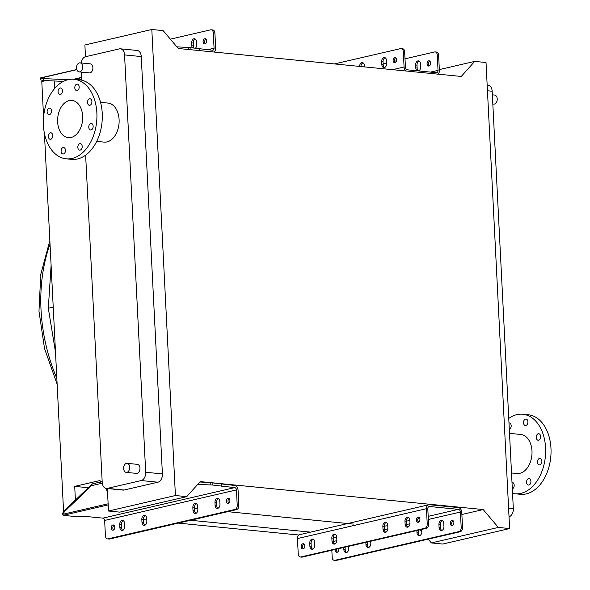 <?xml version="1.0" encoding="UTF-8"?>
<svg xmlns="http://www.w3.org/2000/svg" width="590" height="590" viewBox="0 0 590 590"><rect width="100%" height="100%" fill="white"/><g stroke="black" fill="none" stroke-linecap="round" stroke-linejoin="round"><path stroke-width="0.89" d="M55.497 352.105L48.321 308.268L53.218 307.11M492.827 104.017L493.749 104.106A4.543 3.024 -84.4 0 0 494.42 104.061A4.543 3.024 -84.4 0 0 497.237 99.385A4.543 3.024 -84.4 0 0 494.641 95.071L492.362 94.843M126.452 463.379A4.543 3.024 -84.4 0 0 123.635 468.062A4.543 3.024 -84.4 0 0 126.231 472.376A4.543 3.024 -84.4 0 0 126.902 472.332A4.543 3.024 -84.4 0 0 129.719 467.649A4.543 3.024 -84.4 0 0 127.123 463.334A4.543 3.024 -84.4 0 0 126.452 463.379M127.123 463.334L137.367 464.345A4.543 3.024 95.6 0 1 139.963 468.659A4.543 3.024 95.6 0 1 137.146 473.342A4.543 3.024 95.6 0 1 136.474 473.387L126.231 472.376M79.827 71.847A4.543 3.024 95.6 0 1 79.156 71.892A4.543 3.024 95.6 0 1 76.56 67.577A4.543 3.024 95.6 0 1 79.377 62.901A4.543 3.024 95.6 0 1 80.048 62.857A4.543 3.024 95.6 0 1 82.644 67.172A4.543 3.024 95.6 0 1 79.827 71.847M79.156 71.892L89.392 72.909A4.543 3.024 -84.4 0 0 90.071 72.858A4.543 3.024 -84.4 0 0 92.888 68.182A4.543 3.024 -84.4 0 0 90.292 63.867L80.048 62.857M508.986 422.919A3.267 2.183 95.6 0 1 509.31 422.919A3.267 2.183 95.6 0 1 511.183 425.906A3.267 2.183 95.6 0 1 509.31 429.343M525.557 419.07A3.267 2.183 95.6 0 1 526.044 419.04A3.267 2.183 95.6 0 1 527.917 422.145A3.267 2.183 95.6 0 1 525.889 425.515A3.267 2.183 95.6 0 1 525.402 425.545A3.267 2.183 95.6 0 1 523.529 422.44A3.267 2.183 95.6 0 1 525.557 419.07M538.279 433.768A3.267 2.183 95.6 0 1 538.759 433.731A3.267 2.183 95.6 0 1 540.632 436.843A3.267 2.183 95.6 0 1 538.604 440.206A3.267 2.183 95.6 0 1 538.117 440.243A3.267 2.183 95.6 0 1 536.251 437.138A3.267 2.183 95.6 0 1 538.279 433.768M539.525 458.423A3.267 2.183 95.6 0 1 540.012 458.393A3.267 2.183 95.6 0 1 541.878 461.498A3.267 2.183 95.6 0 1 539.85 464.868A3.267 2.183 95.6 0 1 539.363 464.898A3.267 2.183 95.6 0 1 537.497 461.793A3.267 2.183 95.6 0 1 539.525 458.423M528.574 478.593A3.267 2.183 95.6 0 1 529.06 478.564A3.267 2.183 95.6 0 1 530.926 481.669A3.267 2.183 95.6 0 1 528.898 485.039A3.267 2.183 95.6 0 1 528.419 485.069A3.267 2.183 95.6 0 1 526.546 481.964A3.267 2.183 95.6 0 1 528.574 478.593M512.002 482.443A3.267 2.183 95.6 0 1 512.327 482.443A3.267 2.183 95.6 0 1 514.2 485.43A3.267 2.183 95.6 0 1 512.327 488.867M511.523 472.981L516.936 473.519A19.618 13.076 -84.4 0 0 519.842 473.32A19.618 13.076 -84.4 0 0 532.01 453.113A19.618 13.076 -84.4 0 0 520.793 434.469L509.509 433.355M512.555 493.365A39.965 26.639 -84.4 0 0 514.937 493.764L520.321 494.295A39.965 26.639 -84.4 0 0 526.25 493.896A39.965 26.639 -84.4 0 0 551.03 452.729A39.965 26.639 -84.4 0 0 528.183 414.755L522.792 414.224A39.965 26.639 -84.4 0 0 516.87 414.623A39.965 26.639 -84.4 0 0 508.757 418.428M514.937 493.764A39.965 26.639 -84.4 0 0 520.859 493.365A39.965 26.639 -84.4 0 0 545.639 452.198A39.965 26.639 -84.4 0 0 522.792 414.224M63.44 153.968A3.267 2.183 -84.4 0 0 65.468 150.597A3.267 2.183 -84.4 0 0 63.602 147.493A3.267 2.183 -84.4 0 0 63.115 147.53A3.267 2.183 -84.4 0 0 61.087 150.893A3.267 2.183 -84.4 0 0 62.953 154.005A3.267 2.183 -84.4 0 0 63.44 153.968M80.174 150.096A3.267 2.183 -84.4 0 0 82.202 146.726A3.267 2.183 -84.4 0 0 80.336 143.621A3.267 2.183 -84.4 0 0 79.849 143.65A3.267 2.183 -84.4 0 0 77.821 147.021A3.267 2.183 -84.4 0 0 79.687 150.126A3.267 2.183 -84.4 0 0 80.174 150.096M91.126 129.918A3.267 2.183 -84.4 0 0 93.154 126.555A3.267 2.183 -84.4 0 0 91.28 123.443A3.267 2.183 -84.4 0 0 90.801 123.48A3.267 2.183 -84.4 0 0 88.773 126.843A3.267 2.183 -84.4 0 0 90.639 129.955A3.267 2.183 -84.4 0 0 91.126 129.918M89.879 105.263A3.267 2.183 -84.4 0 0 91.9 101.893A3.267 2.183 -84.4 0 0 90.034 98.788A3.267 2.183 -84.4 0 0 89.547 98.825A3.267 2.183 -84.4 0 0 87.519 102.188A3.267 2.183 -84.4 0 0 89.392 105.3A3.267 2.183 -84.4 0 0 89.879 105.263M77.157 90.572A3.267 2.183 -84.4 0 0 79.185 87.202A3.267 2.183 -84.4 0 0 77.32 84.097A3.267 2.183 -84.4 0 0 76.833 84.127A3.267 2.183 -84.4 0 0 74.805 87.497A3.267 2.183 -84.4 0 0 76.678 90.602A3.267 2.183 -84.4 0 0 77.157 90.572M60.423 94.444A3.267 2.183 -84.4 0 0 62.452 91.074A3.267 2.183 -84.4 0 0 60.586 87.969A3.267 2.183 -84.4 0 0 60.099 88.006A3.267 2.183 -84.4 0 0 58.071 91.369A3.267 2.183 -84.4 0 0 59.944 94.481A3.267 2.183 -84.4 0 0 60.423 94.444M49.479 114.622A3.267 2.183 -84.4 0 0 51.507 111.252A3.267 2.183 -84.4 0 0 49.634 108.147A3.267 2.183 -84.4 0 0 49.147 108.177A3.267 2.183 -84.4 0 0 47.119 111.547A3.267 2.183 -84.4 0 0 48.992 114.652A3.267 2.183 -84.4 0 0 49.479 114.622M50.725 139.277A3.267 2.183 -84.4 0 0 52.753 135.907A3.267 2.183 -84.4 0 0 50.88 132.802A3.267 2.183 -84.4 0 0 50.401 132.831A3.267 2.183 -84.4 0 0 48.373 136.202A3.267 2.183 -84.4 0 0 50.239 139.306A3.267 2.183 -84.4 0 0 50.725 139.277M43.417 125.235A39.965 26.639 95.6 0 1 74.067 79.281A39.965 26.639 95.6 0 1 96.863 112.86A39.965 26.639 95.6 0 1 66.205 158.821A39.965 26.639 95.6 0 1 43.417 125.235M74.067 79.281L79.458 79.812A39.965 26.639 95.6 0 1 102.247 113.391A39.965 26.639 95.6 0 1 71.597 159.352L66.205 158.821M82.652 116.149A18.71 12.471 95.6 0 1 68.3 137.669A18.71 12.471 95.6 0 1 57.628 121.946A18.71 12.471 95.6 0 1 71.98 100.433A18.71 12.471 95.6 0 1 82.652 116.149M100.551 102.343L107.911 103.066A19.618 13.076 95.6 0 1 119.099 119.549A19.618 13.076 95.6 0 1 104.054 142.116L96.694 141.386M85.631 155.148L102.21 482.34A7.264 4.845 -84.4 0 0 106.355 488.439A7.264 4.845 -84.4 0 0 107.432 488.373L141.202 480.548A7.264 4.845 -84.4 0 0 145.693 472.266L124.556 54.914A7.264 4.845 -84.4 0 0 120.412 48.808A7.264 4.845 -84.4 0 0 119.335 48.882L85.565 56.706A7.264 4.845 -84.4 0 0 81.155 62.968M81.427 72.12L81.84 80.211M175.422 495.526L151.814 29.5L163.135 30.621L178.254 48.498L461.247 76.457L474.699 61.404L486.02 62.518L509.627 528.552L498.307 527.431L483.188 509.553L200.194 481.595L186.742 496.647L175.422 495.526L108.494 511.029L107.351 488.542M85.476 56.721L84.886 45.002L151.814 29.5M106.355 488.439L123.067 490.091A7.264 4.845 -84.4 0 0 124.143 490.025L157.906 482.2A7.264 4.845 -84.4 0 0 162.405 473.918L141.261 56.566A7.264 4.845 -84.4 0 0 137.116 50.46L120.412 48.808M353.351 524.082L227.71 511.67M197.82 508.713L194.494 508.388M461.874 514.487L483.188 509.553M88.249 487.724L74.709 486.389L99.894 480.555L101.03 481.875M75.402 500.055L74.709 486.389M310.554 532.128L190.57 520.269M145.76 515.844L145 515.771M298.857 535.019L178.305 523.109M146.777 519.997L143.451 519.672M45.917 80.587L41.794 81.545L43.586 116.901M44.412 133.303L63.58 511.567M54.56 88.611L54.177 80.978M108.494 511.029L119.814 512.142L186.742 496.647M509.627 528.552L442.699 544.046L431.378 542.925L428.185 539.149M421.828 531.642L420.25 529.768M431.378 542.925L498.307 527.431M439.336 69.591L474.699 61.404M509.037 516.818A7.264 4.845 -84.4 0 0 513.322 508.587L492.178 91.236A7.264 4.845 -84.4 0 0 488.033 85.13L487.163 85.049M48.321 308.268L51.109 265.419L48.321 308.268M194.169 48.173A3.636 2.419 95.6 0 1 193.439 45.939L193.291 43.077A3.636 2.419 95.6 0 1 195.246 39.029M195.312 48.336A3.636 2.419 -84.4 0 0 196.677 44.656L196.536 41.794A3.636 2.419 -84.4 0 0 194.464 38.741A3.636 2.419 -84.4 0 0 191.676 42.915L191.816 45.777A3.636 2.419 -84.4 0 0 192.495 47.938M204.737 38.711A2.633 1.755 95.6 0 1 205.121 38.689A2.633 1.755 95.6 0 1 206.633 41.189A2.633 1.755 95.6 0 1 204.995 43.903A2.633 1.755 95.6 0 1 204.605 43.933A2.633 1.755 95.6 0 1 203.1 41.425A2.633 1.755 95.6 0 1 204.737 38.711M213.285 32.841A3.636 2.419 -84.4 0 0 211.213 29.788L212.828 29.95A3.636 2.419 95.6 0 1 214.9 33.003L213.285 32.841L214.067 48.233A2.183 1.586 -103 0 1 212.938 50.194A2.183 1.586 -103 0 1 212.555 50.224L190.054 47.598L190.157 49.671M211.213 29.788A3.636 2.419 -84.4 0 0 210.674 29.825L170.355 39.161M176.853 46.839L190.054 47.598M41.064 77.91L40.231 78.153L43.048 78.558L43.948 80.498L41.13 80.093L40.231 78.153L76.862 69.672M81.803 79.51L80.351 79.849L79.451 77.91L73.676 79.244M79.451 77.91L81.693 77.386M67.902 79.731L43.048 78.558M63.395 81.413L43.948 80.498M214.9 33.003L215.682 48.395A4.359 3.171 -103 0 1 214.118 52.038M205.445 43.712A2.633 1.755 95.6 0 1 204.737 41.3A2.633 1.755 95.6 0 1 205.903 39.065M199.7 50.615L199.619 48.941M385.13 57.724A3.636 2.419 -84.4 0 0 383.035 61.825L383.183 64.686A3.636 2.419 -84.4 0 0 384.592 67.526M381.833 64.553A3.636 2.419 -84.4 0 0 383.906 67.607A3.636 2.419 -84.4 0 0 384.444 67.57A3.636 2.419 -84.4 0 0 386.693 63.425L386.546 60.564A3.636 2.419 -84.4 0 0 384.474 57.51A3.636 2.419 -84.4 0 0 381.686 61.692L381.833 64.553L383.183 64.686M419.092 61.08A3.636 2.419 -84.4 0 0 416.997 65.18L417.137 68.042A3.636 2.419 -84.4 0 0 418.553 70.881M417.314 70.807A3.636 2.419 95.6 0 1 415.795 67.909L415.648 65.047A3.636 2.419 95.6 0 1 418.435 60.866A3.636 2.419 95.6 0 1 420.508 63.919L420.648 66.781A3.636 2.419 95.6 0 1 418.435 70.918M394.747 57.488A2.633 1.755 95.6 0 1 395.138 57.459A2.633 1.755 95.6 0 1 396.642 59.966A2.633 1.755 95.6 0 1 395.012 62.68A2.633 1.755 95.6 0 1 394.622 62.702A2.633 1.755 95.6 0 1 393.11 60.202A2.633 1.755 95.6 0 1 394.747 57.488M428.709 60.844A2.633 1.755 95.6 0 1 429.1 60.814A2.633 1.755 95.6 0 1 430.604 63.322A2.633 1.755 95.6 0 1 428.967 66.036A2.633 1.755 95.6 0 1 428.576 66.058A2.633 1.755 95.6 0 1 427.072 63.558A2.633 1.755 95.6 0 1 428.709 60.844M383.139 63.882L386.671 63.064M394.548 61.242L396.539 60.777M405.005 58.816L434.646 51.957A3.636 2.419 -84.4 0 1 435.184 51.92A3.636 2.419 -84.4 0 1 437.256 54.973L438.038 70.365A2.544 1.851 77 0 1 436.725 72.651A2.544 1.851 77 0 1 436.275 72.681L407.439 69.834A2.544 1.851 77 0 1 405.426 67.142L404.644 51.75L403.295 51.618A3.636 2.419 -84.4 0 0 401.222 48.564A3.636 2.419 -84.4 0 0 400.684 48.601L334.478 63.927M429.277 65.925A2.633 1.755 95.6 0 1 428.436 63.395A2.633 1.755 95.6 0 1 429.749 61.087M435.184 51.92L436.534 52.053A3.636 2.419 95.6 0 1 438.606 55.106L439.388 70.498A4.359 3.171 -103 0 1 437.824 74.141M406.023 70.999A4.359 3.171 -103 0 1 404.076 67.009L403.295 51.618M364.502 66.899L364.436 65.682A3.636 2.419 -84.4 0 0 362.363 62.629A3.636 2.419 -84.4 0 0 359.576 66.412M363.027 62.842A3.636 2.419 -84.4 0 0 360.925 66.545M395.794 57.732A2.633 1.755 -84.4 0 0 394.481 60.04A2.633 1.755 -84.4 0 0 395.315 62.57M401.222 48.564L402.572 48.697A3.636 2.419 95.6 0 1 404.644 51.75M442.375 520.66A3.636 2.419 -84.4 0 0 440.273 524.761L440.42 527.63A3.636 2.419 -84.4 0 0 441.836 530.469M441.681 530.513A3.636 2.419 95.6 0 1 441.143 530.543A3.636 2.419 95.6 0 1 439.071 527.497L438.93 524.628A3.636 2.419 95.6 0 1 441.718 520.454A3.636 2.419 95.6 0 1 443.791 523.507L443.931 526.369A3.636 2.419 95.6 0 1 441.681 530.513M418.185 530.248L418.317 532.748A3.636 2.419 -84.4 0 0 419.726 535.587M421.717 529.429L421.828 531.487A3.636 2.419 95.6 0 1 419.579 535.631A3.636 2.419 95.6 0 1 419.04 535.668A3.636 2.419 95.6 0 1 416.968 532.615L416.865 530.558M367.172 542.062L367.297 544.563A3.636 2.419 -84.4 0 0 368.713 547.402M370.704 541.244L370.808 543.302A3.636 2.419 95.6 0 1 368.558 547.446A3.636 2.419 95.6 0 1 368.02 547.483A3.636 2.419 95.6 0 1 365.947 544.43L365.844 542.365M345.062 547.181L345.187 549.681A3.636 2.419 -84.4 0 0 346.603 552.52M348.594 546.362L348.697 548.42A3.636 2.419 95.6 0 1 346.455 552.565A3.636 2.419 95.6 0 1 345.917 552.601A3.636 2.419 95.6 0 1 343.845 549.548L343.734 547.49M408.413 517.305A3.636 2.419 -84.4 0 0 406.318 521.405L406.458 524.274A3.636 2.419 -84.4 0 0 407.874 527.113M405.116 524.141A3.636 2.419 -84.4 0 0 407.189 527.195A3.636 2.419 -84.4 0 0 407.727 527.158A3.636 2.419 -84.4 0 0 409.976 523.013L409.829 520.151A3.636 2.419 -84.4 0 0 407.756 517.098A3.636 2.419 -84.4 0 0 404.969 521.272L405.116 524.141L406.458 524.274M386.31 522.43A3.636 2.419 -84.4 0 0 384.208 526.531L384.356 529.392A3.636 2.419 -84.4 0 0 385.764 532.232M383.006 529.26A3.636 2.419 -84.4 0 0 385.078 532.313A3.636 2.419 -84.4 0 0 385.617 532.276A3.636 2.419 -84.4 0 0 387.866 528.131L387.719 525.27A3.636 2.419 -84.4 0 0 385.646 522.216A3.636 2.419 -84.4 0 0 382.858 526.391L383.006 529.26L384.356 529.392M335.29 534.238A3.636 2.419 -84.4 0 0 333.195 538.338L333.335 541.207A3.636 2.419 -84.4 0 0 334.751 544.046M331.993 541.074A3.636 2.419 -84.4 0 0 334.058 544.128A3.636 2.419 -84.4 0 0 334.604 544.091A3.636 2.419 -84.4 0 0 336.846 539.946L336.706 537.084A3.636 2.419 -84.4 0 0 334.633 534.031A3.636 2.419 -84.4 0 0 331.846 538.205L331.993 541.074L333.335 541.207M313.187 539.363A3.636 2.419 -84.4 0 0 311.085 543.464L311.232 546.325A3.636 2.419 -84.4 0 0 312.641 549.165M309.883 546.192A3.636 2.419 -84.4 0 0 311.955 549.246A3.636 2.419 -84.4 0 0 312.494 549.209A3.636 2.419 -84.4 0 0 314.743 545.064L314.595 542.203A3.636 2.419 -84.4 0 0 312.523 539.149A3.636 2.419 -84.4 0 0 309.735 543.331L309.883 546.192L311.232 546.325M451.992 520.432A2.633 1.755 95.6 0 1 452.375 520.402A2.633 1.755 95.6 0 1 453.887 522.902A2.633 1.755 95.6 0 1 452.25 525.616A2.633 1.755 95.6 0 1 451.859 525.646A2.633 1.755 95.6 0 1 450.354 523.146A2.633 1.755 95.6 0 1 451.992 520.432M338.645 548.671A2.633 1.755 95.6 0 1 337.096 552.284A2.633 1.755 95.6 0 1 336.706 552.314A2.633 1.755 95.6 0 1 335.223 549.46M418.03 517.076A2.633 1.755 95.6 0 1 418.421 517.047A2.633 1.755 95.6 0 1 419.925 519.547A2.633 1.755 95.6 0 1 418.288 522.261A2.633 1.755 95.6 0 1 417.904 522.29A2.633 1.755 95.6 0 1 416.393 519.79A2.633 1.755 95.6 0 1 418.03 517.076M302.877 543.737A2.633 1.755 95.6 0 1 303.267 543.715A2.633 1.755 95.6 0 1 304.772 546.215A2.633 1.755 95.6 0 1 303.142 548.929A2.633 1.755 95.6 0 1 302.751 548.958A2.633 1.755 95.6 0 1 301.239 546.451A2.633 1.755 95.6 0 1 302.877 543.737M458.305 507.57A4.359 3.171 -103 0 1 461.756 512.186L462.538 527.578A3.636 2.419 95.6 0 1 460.289 531.715L458.946 531.583A3.636 2.419 -84.4 0 0 461.188 527.438L460.414 512.054A2.544 1.851 77 0 0 458.4 509.362L429.557 506.508A2.544 1.851 77 0 0 429.114 506.537A2.544 1.851 77 0 0 427.802 508.831L428.576 524.222A3.636 2.419 95.6 0 1 426.334 528.36L424.984 528.227A3.636 2.419 -84.4 0 0 427.234 524.09L426.452 508.698A4.359 3.171 -103 0 1 428.701 504.767A4.359 3.171 -103 0 1 429.468 504.723L458.305 507.57M452.552 525.506A2.633 1.755 95.6 0 1 451.719 522.983A2.633 1.755 95.6 0 1 453.031 520.675M337.399 552.174A2.633 1.755 95.6 0 1 336.654 549.128M331.831 550.241L332.192 557.314A3.636 2.419 -84.4 0 0 334.265 560.367A3.636 2.419 -84.4 0 0 334.803 560.33L336.153 560.463L460.289 531.715M336.153 560.463A3.636 2.419 95.6 0 1 335.614 560.5L334.265 560.367M334.803 560.33L458.946 531.583M419.07 517.319A2.633 1.755 -84.4 0 0 417.757 519.628A2.633 1.755 -84.4 0 0 418.598 522.15M303.924 543.98A2.633 1.755 -84.4 0 0 302.611 546.296A2.633 1.755 -84.4 0 0 303.444 548.818M428.701 504.767L299.705 534.643A4.359 3.171 77 0 0 297.456 538.567L298.23 553.958A3.636 2.419 -84.4 0 0 300.303 557.012A3.636 2.419 -84.4 0 0 300.841 556.975L302.191 557.108L426.334 528.36M302.191 557.108A3.636 2.419 95.6 0 1 301.652 557.144L300.303 557.012M300.841 556.975L424.984 528.227M195.098 503.476A3.636 2.419 95.6 0 1 195.637 503.44A3.636 2.419 95.6 0 1 197.709 506.493L197.849 509.362A3.636 2.419 95.6 0 1 195.069 513.536A3.636 2.419 95.6 0 1 192.996 510.483L192.849 507.621A3.636 2.419 95.6 0 1 195.098 503.476M217.201 498.358A3.636 2.419 95.6 0 1 217.74 498.321A3.636 2.419 95.6 0 1 219.812 501.375L219.959 504.236A3.636 2.419 95.6 0 1 217.172 508.418A3.636 2.419 95.6 0 1 215.099 505.365L214.959 502.503A3.636 2.419 95.6 0 1 217.201 498.358M144.078 515.291A3.636 2.419 95.6 0 1 144.616 515.254A3.636 2.419 95.6 0 1 146.689 518.308L146.836 521.177A3.636 2.419 95.6 0 1 144.048 525.351A3.636 2.419 95.6 0 1 141.976 522.298L141.829 519.436A3.636 2.419 95.6 0 1 144.078 515.291M121.975 520.409A3.636 2.419 95.6 0 1 122.514 520.38A3.636 2.419 95.6 0 1 124.586 523.426L124.726 526.295A3.636 2.419 95.6 0 1 121.938 530.469A3.636 2.419 95.6 0 1 119.866 527.416L119.726 524.554A3.636 2.419 95.6 0 1 121.975 520.409M114.032 525.321A2.633 1.755 -84.4 0 0 112.867 527.549A2.633 1.755 -84.4 0 0 113.575 529.968M112.86 524.967A2.633 1.755 -84.4 0 0 111.23 527.681A2.633 1.755 -84.4 0 0 112.734 530.181A2.633 1.755 -84.4 0 0 113.125 530.159A2.633 1.755 -84.4 0 0 114.762 527.445A2.633 1.755 -84.4 0 0 113.251 524.938A2.633 1.755 -84.4 0 0 112.86 524.967M229.186 498.653A2.633 1.755 -84.4 0 0 228.02 500.88A2.633 1.755 -84.4 0 0 228.728 503.3M228.013 498.299A2.633 1.755 -84.4 0 0 226.383 501.013A2.633 1.755 -84.4 0 0 227.888 503.513A2.633 1.755 -84.4 0 0 228.278 503.491A2.633 1.755 -84.4 0 0 229.908 500.777A2.633 1.755 -84.4 0 0 228.404 498.277A2.633 1.755 -84.4 0 0 228.013 498.299M107.469 490.88A3.813 1.814 21.9 0 1 106.119 488.586A3.813 1.814 21.9 0 1 106.207 488.424M212.105 482.841L234.606 485.467A4.359 3.171 77 0 1 238.058 490.084L238.839 505.475L237.217 505.313L236.443 489.921A2.183 1.586 77 0 0 234.717 487.613L212.208 484.987L212.105 482.841L199.833 481.993M108.184 504.893L63.226 515.306L75.682 516.604L89.982 516.855L102.918 518.131A2.183 1.586 -103 0 1 104.644 520.439L105.426 535.831A3.636 2.419 95.6 0 0 107.498 538.884A3.636 2.419 95.6 0 0 108.036 538.847L234.968 509.458L236.59 509.613L109.652 539.009L108.036 538.847M237.217 505.313A3.636 2.419 95.6 0 1 234.968 509.458M197.635 484.449L212.208 484.987M63.226 515.306L62.326 514.399L63.13 512.29M102.173 481.617L100.72 481.949L100.005 483.726L91.502 485.695L64.959 511.169L65.674 509.391L63.042 512.614M108.125 503.794L62.326 514.399L64.959 511.169M100.005 483.726L102.291 483.21M100.72 481.949L92.217 483.918L91.502 485.695M92.217 483.918L65.674 509.391M196.426 503.735A3.636 2.419 -84.4 0 0 194.464 507.784L194.612 510.645A3.636 2.419 -84.4 0 0 195.895 513.411M218.529 498.616A3.636 2.419 -84.4 0 0 216.574 502.658L216.714 505.527A3.636 2.419 -84.4 0 0 218.005 508.285M145.406 515.549A3.636 2.419 -84.4 0 0 143.451 519.598L143.591 522.46A3.636 2.419 -84.4 0 0 144.875 525.218M123.295 520.668A3.636 2.419 -84.4 0 0 121.341 524.716L121.488 527.578A3.636 2.419 -84.4 0 0 122.772 530.344M107.498 538.884L109.113 539.046A3.636 2.419 -84.4 0 0 109.652 539.009M236.59 509.613A3.636 2.419 -84.4 0 0 238.839 505.475M221.67 484.191L221.774 486.337M56.832 378.352A147.5 107.269 -103 0 1 41.035 309.957A147.5 107.269 -103 0 1 50.025 244.009M107.432 488.373L124.143 490.025M141.202 480.548L157.906 482.2M145.693 472.266L162.405 473.918M124.556 54.914L141.261 56.566M492.178 91.236L487.451 90.772M513.322 508.587L508.595 508.123M191.816 45.777L193.439 45.939M214.067 48.233L207.599 49.73M188.704 47.466L188.815 49.612M191.676 42.915L193.291 43.077M415.795 67.909L417.137 68.042M392.571 69.672L404.076 67.009M430.494 72.105L438.038 70.365M438.606 55.106L437.256 54.973M415.648 65.047L416.997 65.18M381.686 61.692L383.035 61.825M439.071 527.497L440.42 527.63M416.968 532.615L418.317 532.748M365.947 544.43L367.297 544.563M343.845 549.548L345.187 549.681M333.357 541.473L336.838 540.669M384.378 529.658L387.851 528.854M406.481 524.54L409.962 523.736M418.266 521.811L419.261 521.582M428.34 519.48L460.414 512.054M331.846 538.205L336.728 537.534M382.858 526.391L387.741 525.72M404.969 521.272L409.851 520.601M417.963 518.721L419.741 518.308M428.178 516.353L458.4 509.362M428.701 506.707L429.557 506.508M297.456 538.567L426.452 508.698M461.188 527.438L462.538 527.578M427.234 524.09L428.576 524.222M309.735 543.331L311.085 543.464M438.93 524.628L440.273 524.761M236.443 489.921L104.644 520.439M234.717 487.613L102.918 518.131M210.866 484.855L210.755 482.709M119.866 527.416L121.488 527.578M119.726 524.554L121.341 524.716M141.976 522.298L143.591 522.46M141.829 519.436L143.451 519.598M215.099 505.365L216.714 505.527M214.959 502.503L216.574 502.658M192.996 510.483L194.612 510.645M192.849 507.621L194.464 507.784M57.127 384.178L44.538 348.565L38.97 311.129L40.769 274.394L49.848 240.587M76.803 69.509L40.481 77.917"/></g></svg>
